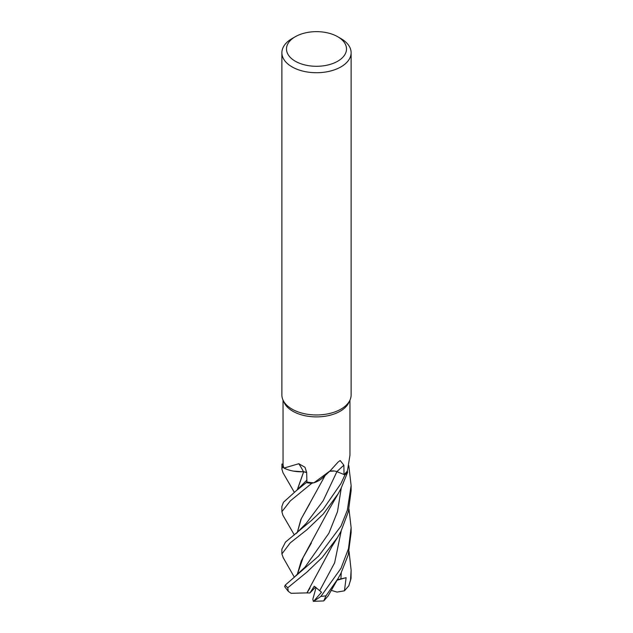 <?xml version="1.0" encoding="UTF-8"?>
<svg xmlns="http://www.w3.org/2000/svg" width="633" height="633" viewBox="0 0 633 633"><rect width="100%" height="100%" fill="white"/><g stroke="black" fill="none" stroke-linecap="round" stroke-linejoin="round"><path stroke-width="0.95" d="M333.773 470.999L331.621 471.007M324.072 476.483L321.485 478.825L324.072 476.483M282.88 515.207L281.883 511.717L290.278 500.94L311.745 483.319L313.596 482.773L311.84 483.295A34.562 19.955 180 0 1 306.689 482.655L306.989 482.045A33.462 19.322 180 0 1 306.902 482.03L306.673 472.55L305.011 467.289L298.8 463.728L283.98 468.072A33.462 19.322 180 0 1 283.901 467.874L282.492 467.075A34.562 19.955 180 0 1 281.954 464.052L281.883 469.14L282.421 467.027A34.617 19.987 180 0 1 281.899 464.052M306.673 472.606L304.109 471.894M303.832 471.854L293.356 471.087A26.459 15.279 180 0 1 283.98 468.072M337.713 36.722L340.981 38.605A34.617 19.987 180 0 1 351.117 52.737L351.117 394.984A34.617 19.987 180 0 1 349.954 400.127L348.838 402.548A33.462 19.322 180 0 1 340.166 411.236A33.462 19.322 180 0 1 307.812 416.229A33.462 19.322 180 0 1 284.162 402.548L283.046 400.127A34.617 19.987 180 0 1 281.883 394.984L281.883 52.737A34.617 19.987 180 0 1 292.019 38.605A34.617 19.987 180 0 1 292.027 38.605L295.287 36.722A30.004 17.32 180 0 1 337.713 36.722A30.004 17.32 180 0 1 337.713 61.219A30.004 17.32 180 0 1 295.287 61.219A30.004 17.32 180 0 1 295.287 36.722L292.019 38.605M283.038 400.103L283.046 463.973A33.462 19.322 180 0 0 283.046 464.029L281.954 464.052A34.562 19.955 180 0 0 282.492 467.075L283.901 467.874A33.462 19.322 180 0 1 283.046 464.029M313.944 482.789L330.141 470.833L322.988 477.527A26.459 15.279 180 0 1 321.809 478.572A26.459 15.279 180 0 1 313.944 482.789A33.462 19.322 180 0 1 313.588 482.773A33.462 19.322 180 0 1 306.997 482.045L296.173 490.797L283.481 502.246L281.883 506.463L281.883 511.717M330.141 470.833L338.038 462.122L340.166 460.539L343.885 465.184L344.02 474.513L336.883 471.664A7.477 4.32 0 0 0 334.406 471.023L329.635 471.292M349.954 400.127A34.617 19.987 180 0 1 340.981 409.116A34.617 19.987 180 0 1 307.519 414.283A34.617 19.987 180 0 1 283.046 400.127M351.117 52.737A34.617 19.987 180 0 1 340.981 66.869A34.617 19.987 180 0 1 303.254 71.205A34.617 19.987 180 0 1 281.883 52.737M306.673 472.566L303.666 471.799M293.356 471.087A26.459 15.279 180 0 0 303.484 471.735A7.477 4.32 180 0 1 306.673 472.527M303.484 471.735A585.834 203.866 126.7 0 0 298.8 463.728M283.236 557.705L281.883 553.978L290.215 542.892L306.878 529.774L323.186 514.154L338.204 493.7L340.981 488.534L347.644 472.25L347.303 471.071A33.462 19.322 180 0 0 347.438 470.881L349.962 455.262L349.962 400.103M329.682 471.253A7.477 4.32 180 0 1 334.406 471.023M324.001 476.546L321.809 478.572M347.303 471.071A33.462 19.322 180 0 1 344.075 474.465L344.985 474.821L344.075 474.473A33.462 19.322 180 0 1 344.02 474.513M297.233 489.926L303.603 471.846M306.689 482.655A34.562 19.955 180 0 0 311.84 483.295L313.588 482.773M338.821 472.44L336.891 471.688L338.821 472.44M344.075 474.473L344.985 474.821A34.562 19.955 180 0 0 347.628 472.194A34.562 19.955 180 0 1 344.985 474.821L340.981 483.501L323.052 509.43L311.547 520.413L285.491 542.085L281.883 549.135L281.883 553.843M294.329 492.308L283.038 472.819L281.883 469.14M311.745 483.319A34.617 19.987 180 0 1 306.673 482.686M348.973 509.106L351.117 527.598L348.49 548.661L340.981 568.339L320.907 596.405L313.604 601.334L321.524 592.203L314.229 586.205L309.917 592.971L306.95 592.923L310.043 587.978M349.06 551.438L351.117 570.135L350.516 580.287L348.807 585.802L344.447 590.826L346.116 577.668L337.365 579.717L328.171 595.835L323.74 600.931L325.995 595.803L338.062 578.522L340.981 573.182L348.213 554.935L351.117 532.598L351.117 527.598M340.981 526.086L318.644 556.075L285.206 585.129L284.668 586.656L288.252 591.301L287.778 587.74L306.942 572.097L322.189 557.475L337.611 537.322L340.981 531.285L348.364 511.622L351.117 490.686L351.117 485.59L347.311 510.277L340.981 526.086M282.421 467.027L283.901 467.874M348.807 585.802L351.022 578.483L351.117 570.135M297.344 489.839L303.65 471.83M306.989 592.884L291.101 593.311L288.252 591.301M306.918 592.947L331.993 546.374L337.611 537.322M309.727 503.733L301.3 518.649L297.265 532.646M297.209 532.701L300.912 519.392L325.188 475.415M348.807 465.666L351.117 485.59M297.328 574.503L303.136 557.507L311.373 543.003M297.225 574.59L301.237 560.957L329.405 508.821L338.212 493.7M309.917 592.971L315.535 587.131M344.447 590.826L337.041 592.077L331.288 590.375M346.116 577.668L337.08 580.216M347.644 472.25A34.617 19.987 180 0 1 345.032 474.845M313.604 601.334L323.74 600.931M313.327 601.35L312.844 599.166L316.081 587.535M336.883 471.664A584.235 337.998 83.3 0 1 343.885 465.184M295.967 533.706L306.222 523.372L323.186 500.735L336.898 471.672M325.995 595.803A34.617 19.987 180 0 1 320.907 596.405M287.778 587.74A34.617 19.987 180 0 1 285.206 585.129M296.173 490.797L306.855 480.17M319.776 590.549L334.62 562.84L341.242 530.77M295.658 575.84L305.003 567.168L328.867 533.271L337.492 511.678L341.266 487.964M340.886 578.95L341.266 572.628M351.093 577.312A34.617 19.987 180 0 1 350.516 580.287M294.361 534.964L282.88 515.199M282.991 557.285L294.361 577.233"/></g></svg>
